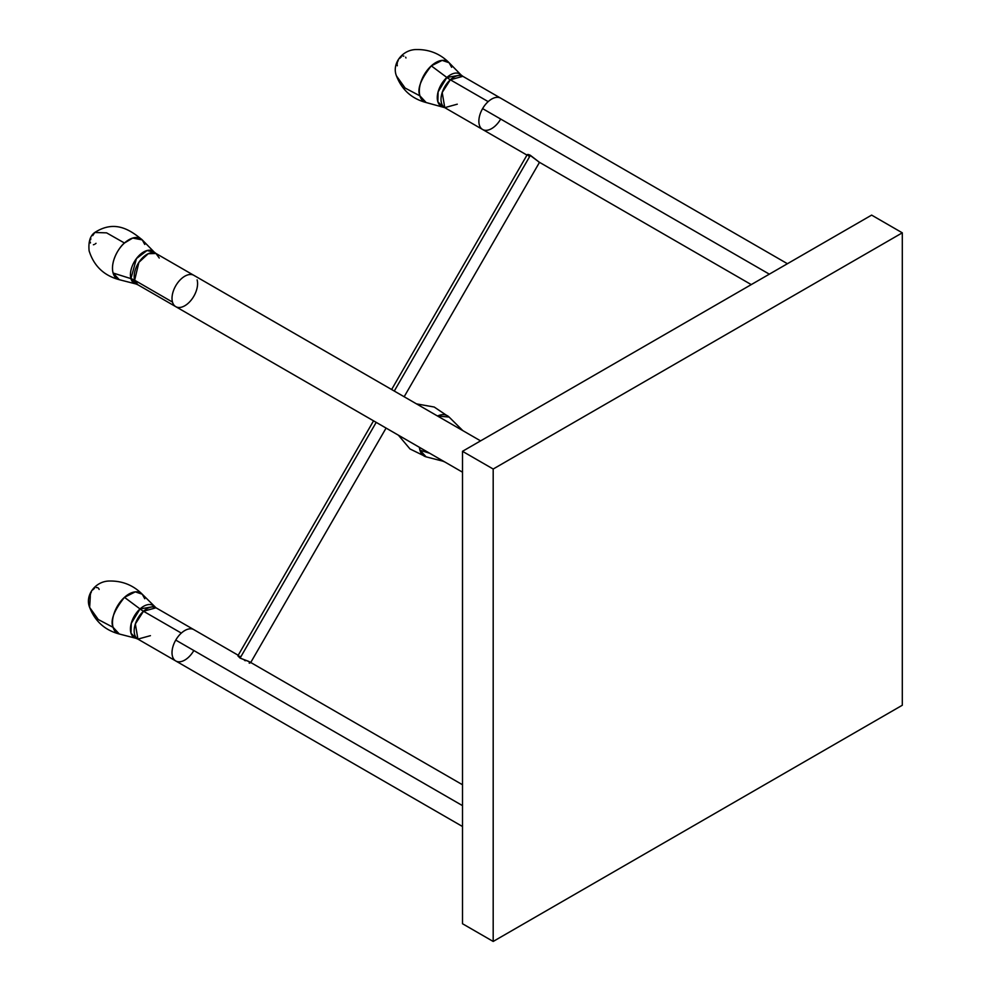 <?xml version="1.0" encoding="UTF-8"?>
<svg xmlns="http://www.w3.org/2000/svg" width="991" height="991" viewBox="0 0 991 991"><rect width="100%" height="100%" fill="white"/><g stroke="black" fill="none" stroke-linecap="round" stroke-linejoin="round"><path stroke-width="1.49" d="M449.109 62.743L461.1 74.982L446.867 77.484A18.606 10.74 -60 0 1 461.1 74.982L462.847 76.319L450.335 79.776A21.703 8.659 47.9 0 1 446.867 77.484L431.308 65.864L446.867 77.484A18.606 10.74 -60 0 0 437.477 94.863A18.606 10.74 -60 0 0 442.729 106.805L437.861 101.751L438.096 91.878L446.867 77.484A21.703 8.659 -132.1 0 0 450.335 79.776L488.179 101.627A18.086 10.443 -60 0 1 500.69 98.171L462.847 76.319A18.086 10.443 120 0 0 450.335 79.776L442.197 92.485L444.761 107.647L426.13 102.531C411.773 98.716 401.888 89.859 396.487 75.96C391.569 64.217 402.049 49.488 416.468 49.55C429.239 49.352 440.128 53.749 449.109 62.743A23.264 13.428 120 0 0 431.308 65.864A23.264 13.428 120 0 0 419.936 95.867A23.264 13.428 120 0 0 426.13 102.531L419.936 95.867L405.121 88.05L396.487 75.96L405.121 88.05L419.936 95.867C416.926 89.252 420.717 79.255 431.308 65.864L442.147 60.377L449.109 62.743L451.611 67.277M193.84 650.53A18.086 10.443 -60 0 1 188.265 657.516A18.086 10.443 -60 0 1 175.754 660.96A18.086 10.443 -60 0 1 175.754 640.087A18.086 10.443 -60 0 1 181.328 633.1L143.484 611.249A21.703 8.659 47.9 0 1 140.028 608.945L124.47 597.338A23.264 13.428 120 0 0 113.098 627.34A23.264 13.428 120 0 0 119.292 634.005L113.098 627.34L98.27 619.524L89.648 607.421L90.305 596.334M437.502 416.009L449.109 417.062A23.264 13.428 120 0 0 437.502 416.009M92.745 235.573L94.777 232.489C90.156 235.747 88.261 241.866 89.116 250.859C93.91 266.009 103.968 275.622 119.292 279.697L135.891 283.959A18.606 10.74 -60 0 1 130.923 278.632L113.098 273.021A23.264 13.428 120 0 0 119.292 279.697L113.098 273.021C110.001 261.203 119.651 246.573 124.47 243.018L106.607 232.86L94.777 232.489L106.607 232.86L124.47 243.018A23.264 13.428 120 0 0 113.098 273.021L130.923 278.632A21.703 15.46 164.1 0 1 134.652 280.242L172.496 302.094A18.086 10.443 -60 0 1 178.33 281.977A18.086 10.443 -60 0 1 193.84 275.325L480.573 440.871L193.84 275.325A18.086 10.443 120 0 0 178.33 281.977A18.086 10.443 120 0 0 172.496 302.094A18.086 10.443 120 0 0 175.754 306.653L175.754 306.653A18.086 10.443 120 0 0 191.263 300A18.086 10.443 120 0 0 197.11 279.883A18.086 10.443 -60 0 1 191.263 300A18.086 10.443 -60 0 1 175.754 306.653L462.5 472.187L175.754 306.653A18.086 10.443 -60 0 1 172.496 302.094L134.652 280.242L137.91 284.801L135.891 283.959L130.923 278.632A18.606 10.74 -60 0 1 137.86 256.83A18.606 10.74 -60 0 1 154.262 252.135L154.98 253.015M500.69 119.056A18.086 10.443 -60 0 1 495.116 126.043A18.086 10.443 -60 0 1 482.605 129.487A18.086 10.443 -60 0 1 482.605 108.614A18.086 10.443 120 0 0 482.605 129.487L526.977 155.104M787.424 263.717L500.69 98.171A18.086 10.443 120 0 0 488.179 101.627L450.335 79.776A18.086 10.443 120 0 0 444.761 107.647L457.272 104.191M769.338 274.16L482.605 108.614L769.338 274.16M529.405 154.844L538.993 161.979L530.371 155.327L394.282 391.049L530.371 155.327L529.405 154.844M527.893 154.46L528.562 154.546L527.893 154.46M527.286 154.596L528.959 156.194M137.91 639.108L175.754 660.96A18.086 10.443 120 0 1 175.754 640.087L462.5 805.633L175.754 640.087A18.086 10.443 120 0 1 181.328 633.1A18.086 10.443 -60 0 1 193.84 629.644A18.086 10.443 120 0 0 181.328 633.1L143.484 611.249L135.346 623.958L137.91 639.108L135.891 638.278L131.01 633.224L131.258 623.351L140.028 608.945L124.47 597.338L135.296 591.85L142.258 594.216A23.264 13.428 120 0 0 124.47 597.338C113.878 610.729 110.088 620.725 113.098 627.34L98.27 619.524L89.648 607.421C95.049 621.332 104.935 630.189 119.292 634.005L135.891 638.278A18.606 10.74 -60 0 1 130.639 626.337A18.606 10.74 -60 0 1 140.028 608.945A21.703 8.659 -132.1 0 0 143.484 611.249A18.086 10.443 120 0 1 155.996 607.793L143.484 611.249A18.086 10.443 120 0 0 137.91 639.108L150.421 635.665M140.028 608.945L154.262 606.455A18.606 10.74 -60 0 0 140.028 608.945M462.5 784.748L249.583 661.827L240.095 658.098L237.927 655.955L240.144 656.438M159.266 258.032L155.996 253.485A18.086 10.443 120 0 0 140.487 260.137A18.086 10.443 120 0 0 134.652 280.242A18.086 10.443 120 0 0 137.91 284.801L444.563 461.843A18.086 10.443 120 0 0 444.761 461.955L442.729 461.125A18.606 10.74 -60 0 1 439.186 458.734L442.729 461.125L426.13 456.851L419.936 450.187A23.264 13.428 120 0 0 426.13 456.851L409.989 448.96L398.382 435.173M457.285 427.431L461.1 429.301A18.606 10.74 -60 0 0 457.285 427.431M429.685 453.246L419.936 450.187L419.416 447.313A23.264 13.428 120 0 0 419.936 450.187L429.685 453.246M94.777 232.489C114.733 219.692 129.932 229.664 142.258 239.909A23.264 13.428 120 0 0 124.47 243.018L132.707 238.063L142.258 239.909L144.76 244.443M373.545 420.841L237.964 655.683L240.095 658.098L376.196 422.364L240.095 658.098L248.753 661.406M249.806 663.14L249.137 663.041M462.5 451.314L493.184 469.028L493.184 941.45L462.5 923.736L462.5 451.314L871.622 215.109L902.305 232.823L871.622 215.109L462.5 451.314L493.184 469.028L902.305 232.823L493.184 469.028L493.184 941.45L902.305 705.245L902.305 232.823L902.305 705.245L493.184 941.45L462.5 923.736L462.5 451.314M245.198 660.774L244.108 659.857M96.016 243.315L95.148 243.997M94.256 244.492L93.402 244.765M90.466 242.931L90.305 242.015M90.515 239.884L90.862 238.744M480.573 440.871L155.996 253.485L148.229 253.708L138.889 262.342L134.652 280.242A21.703 15.46 -15.9 0 0 130.923 278.632L136.448 258.564L146.978 250.562L154.262 252.135L142.258 239.909M90.317 595.306L90.515 594.204M90.862 593.064L91.37 591.937M92.745 589.893L94.442 588.357M96.189 587.589L96.994 587.539M97.713 587.7L98.332 588.084M98.803 588.666L99.125 589.434M89.648 607.421C84.731 595.69 95.21 580.961 109.629 581.023C122.401 580.825 133.277 585.223 142.258 594.216L144.76 598.75M488.179 101.627A18.086 10.443 120 0 0 482.605 108.614A18.086 10.443 -60 0 1 488.179 101.627M397.304 65.778L397.156 64.861M397.168 63.833L397.354 62.73M397.713 61.591L398.221 60.463M399.596 58.419L401.281 56.896M403.027 56.128L403.832 56.066M405.653 57.193L405.963 57.961M416.468 403.87L434.207 407.028L449.109 417.062L462.847 430.639M751.252 284.603L538.348 161.669M238.212 655.262L155.996 607.793L142.258 594.216M539.5 162.338L404.155 396.759M386.081 428.075L250.735 662.496M527.212 154.683L391.631 389.525M155.996 253.485L154.262 252.135M175.754 660.96L462.5 826.506M444.761 107.647L482.605 129.487"/></g></svg>
